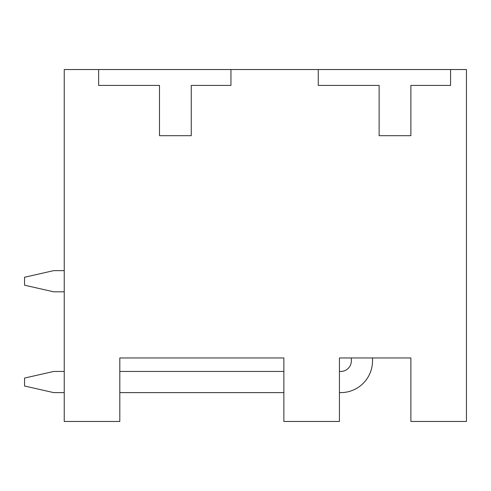 <?xml version="1.0" encoding="UTF-8"?>
<svg xmlns="http://www.w3.org/2000/svg" width="491" height="491" viewBox="0 0 491 491"><rect width="100%" height="100%" fill="white"/><g stroke="black" fill="none" stroke-linecap="round" stroke-linejoin="round"><path stroke-width="0.74" d="M340.76 392.622L339.434 392.622L340.76 392.622A31.755 31.755 0 0 0 372.516 360.873L372.516 357.957L410.881 357.957L410.881 421.468L466.45 421.468L466.45 69.532L64.241 69.532L64.241 421.468L119.81 421.468L119.81 357.957L283.866 357.957L283.866 421.468L339.434 421.468L339.434 357.957L351.347 357.957L351.347 360.873A10.587 10.587 0 0 1 340.76 371.454L339.434 371.454M415.116 69.532L434.105 69.532L415.116 69.532M318.266 69.532L412.471 69.532L318.266 69.532L412.471 69.532L318.266 69.532L318.266 85.409L379.126 85.409L379.126 135.688L410.881 135.688L410.881 85.409L450.572 85.409L450.572 69.532M214.481 69.532L221.95 69.532L214.481 69.532M195.486 69.532L213.039 69.532L195.486 69.532M98.642 69.532L192.84 69.532L98.642 69.532L192.84 69.532L98.642 69.532L98.642 85.409L159.501 85.409L159.501 135.688L191.257 135.688L191.257 85.409L230.948 85.409L230.948 69.532M372.516 357.957L351.347 357.957M119.81 357.957L283.866 357.957L119.81 357.957M53.66 392.622L64.241 392.622L53.66 392.622L64.241 392.622L53.66 392.622L24.55 386.006L24.55 378.07L53.66 371.454L64.241 371.454M119.81 392.622L283.866 392.622L119.81 392.622M53.66 291.807L64.241 291.807L53.66 291.807L64.241 291.807L53.66 291.807L24.55 285.191L24.55 277.255L53.66 270.639L64.241 270.639M351.347 360.873A10.587 10.587 0 0 1 340.76 371.454A10.587 10.587 0 0 0 351.347 360.873A10.587 10.587 0 0 1 340.76 371.454M283.866 371.454L119.81 371.454"/></g></svg>
